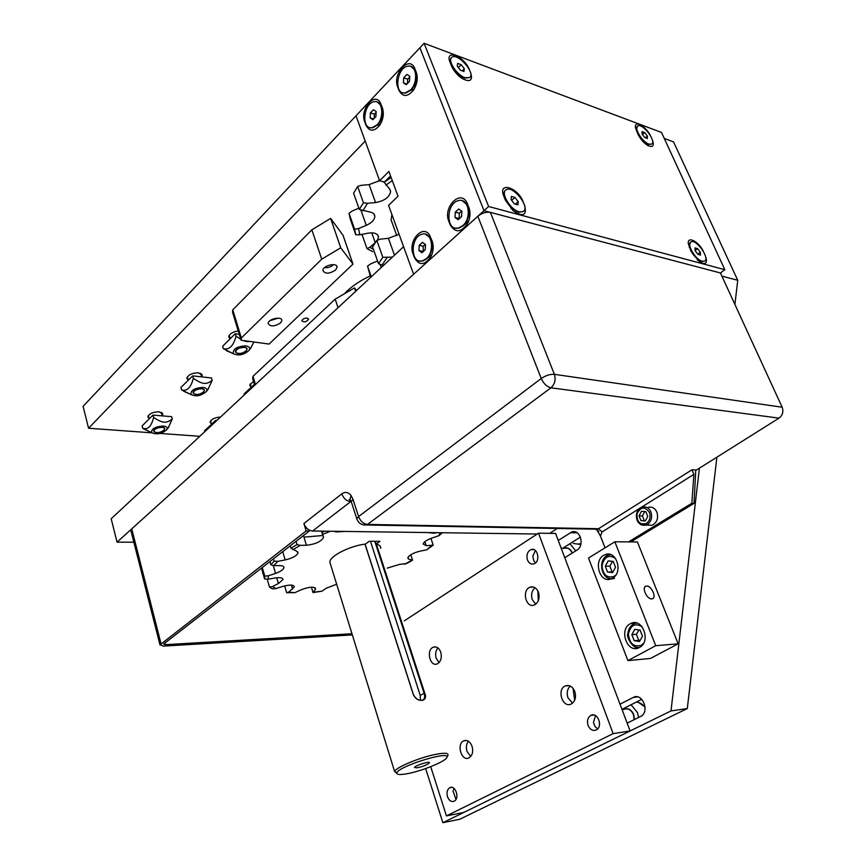 <?xml version="1.0" encoding="UTF-8"?>
<svg xmlns="http://www.w3.org/2000/svg" width="866" height="866" viewBox="0 0 866 866"><rect width="100%" height="100%" fill="white"/><g stroke="black" fill="none" stroke-linecap="round" stroke-linejoin="round"><path stroke-width="1.3" d="M211.391 423.81L210.081 422.153C211.272 419.176 214.746 417.477 220.494 417.055M149.179 418.689L147.826 416.871C149.212 413.634 152.979 411.935 159.095 411.772L162.754 414.132L162.234 415.442M251.086 387.059L249.679 385.273L253.511 381.321M188.268 380.228L186.839 378.258C188.323 374.707 192.23 372.889 198.595 372.791L202.179 375.335L201.681 376.721M230.085 338.877L228.743 336.831C229.522 333.811 232.683 331.84 238.226 330.899M307.268 318.093L308.653 319.208C306.391 322.055 304.118 322.585 301.812 320.799C302.526 319.002 304.345 318.093 307.268 318.093M378.518 181.384L379.2 179.587M365.203 141.104L356.013 115.795L83.104 406.349L88.57 428.248L365.203 141.104M199.808 436.312L160.134 433.433M151.821 432.827L88.57 428.248M513.495 210.081L512.672 210.254M413.612 274.262L403.599 246.713L111.184 518.756L117.029 542.148L413.612 274.262L388.574 205.383L398.014 196.214L388.921 171.479L379.622 180.745L356.013 115.795L419.902 47.771L483.975 210.709L720.436 272.963L483.975 210.709L413.612 274.262M133.851 542.235L117.029 542.148M383.79 181.86L389.505 188.82L390.631 191.581C389.429 197.264 384.407 200.923 375.552 202.547L367.52 203.294L363.439 202.796L357.647 186.504L353.588 193.226L359.325 209.442L369.63 211.932C372.954 212.56 374.675 214.064 374.816 216.457C374.502 219.932 371.655 222.887 366.286 225.333L358.535 228.548L354.627 229.219L349.03 213.252L352.343 210.914L358.881 208.186M357.647 186.504L361.111 185.335L369.111 184.631L379.579 180.648M392.385 257.148L382.826 257.289L376.829 240.434L380.326 239.157L388.412 238.302L399.074 234.275M376.829 240.434L372.575 246.918L378.518 263.708L382.047 265.018L386.961 257.743M382.047 265.018L383.692 265.234M349.03 213.252L350.21 218.86L355.764 234.751L359.801 234.816L367.79 233.203C374.318 232.218 377.89 233.549 378.496 237.187L377.511 240.185M375.184 242.729L369.804 247.275L366.978 248.596L361.977 234.372M371.276 276.795L367.53 266.111L370.67 277.358M367.53 266.111L370.897 263.74L377.554 260.991M391.118 177.465L383.995 182.412M363.439 202.796L359.325 209.442M354.627 229.219L355.764 234.751M366.978 248.596L372.661 251.649M385.976 185.053L392.266 180.593M362.822 210.817L367.52 203.294M359.801 234.816L358.535 228.548M373.473 249.44L369.804 247.275M382.826 257.289L378.518 263.708M394.062 228.094L391.096 219.921L391.908 214.552M588.079 725.427C586.802 720.88 587.711 717.546 590.818 715.424C597.583 711.462 603.342 726.596 596.295 729.919C592.799 731.229 590.06 729.724 588.079 725.427M447.473 796.709C446.423 792.509 447.192 789.521 449.757 787.724C455.354 784.423 460.019 798.463 454.195 801.169C451.316 802.187 449.075 800.704 447.473 796.709M527.448 559.912C526.214 555.041 527.372 551.61 530.945 549.629C537.689 546.792 540.882 561.612 533.976 563.82C531.096 564.589 528.92 563.29 527.448 559.912M572.523 703.16L567.934 697.725C566.494 692.876 567.273 688.99 570.283 686.067M573.086 688.383L574.645 700.248M574.786 691.458C576.377 697.173 575.208 701.352 571.3 703.971C562.813 708.669 556.416 689.715 565.184 685.991C569.287 684.584 572.491 686.402 574.786 691.458M470.703 756.494L467.001 751.417C465.843 747.358 466.319 743.959 468.419 741.231M472.067 746.275C473.431 751.666 472.414 755.52 469.026 757.837C461.654 761.961 456.111 744.078 463.711 740.852C467.294 739.651 470.076 741.458 472.067 746.275M535.74 604.165L532.276 599.64C530.847 594.639 531.778 590.677 535.058 587.743M537.883 590.937L538.295 600.777M538.446 592.214C539.994 598.168 538.652 602.411 534.409 604.933C525.943 608.798 521.419 590.114 530.068 587.191C533.727 586.163 536.519 587.841 538.446 592.214M439.073 662.598L436.215 658.344C435.057 654.166 435.641 650.702 437.947 647.941M440.751 652.152C442.082 657.705 440.924 661.613 437.298 663.854C429.969 667.34 425.845 649.781 433.346 647.173C436.572 646.253 439.051 647.909 440.751 652.152M446.445 815.902L463.808 812.438L630.123 730.958L555.593 533.424L538.511 533.185L613.15 733.621L446.445 815.902L430.716 766.681M630.123 730.958L613.15 733.621M404.335 620.825L538.511 533.185M558.245 540.449L571.722 532.027C580.068 528.552 585.08 545.58 576.983 550.083L564.762 557.736M580.426 537.061L562.651 548.308M620.013 704.177L633.23 697.444C642.366 692.161 650.193 711.939 640.678 716.442L627.168 723.142M641.793 699.317L621.972 709.351M443.728 807.393L441.92 801.732M425.65 768.575L442.862 822.7L670.988 710.932L687.29 708.561L716.907 457.183M734.898 304.431L737.745 280.27L673.542 141.894L664.287 138.463M724.842 269.705L488.619 206.509L424.102 43.3L661.516 132.466L724.842 269.705L720.436 272.963L721.898 276.146L737.745 280.27M670.988 710.932L699.414 468.181M442.862 822.7L459.792 819.247L687.29 708.561M651.719 598.871C646.685 599.424 641.23 586.65 646.231 586.098C651.178 584.842 657.294 598.233 652.044 598.839L651.719 598.871M612.533 578.185L611.407 578.748C599.25 584.344 592.625 558.96 605.053 554.727C616.235 549.596 623.585 572.361 612.533 578.185M639.465 647.465L639.119 647.649C626.93 654.122 618.335 628.554 630.87 623.466C642.55 617.328 651.405 641.738 639.465 647.465M588.501 558.018L614.849 541.791L655.735 645.7L627.904 660.606L588.501 558.018M627.904 660.606L650.485 658.441L678.154 643.795L637.419 541.964L614.849 541.791M678.154 643.795L655.735 645.7M280.595 322.899C274.533 326.655 270.387 326.85 268.157 323.494C267.919 318.915 282.284 315.852 281.861 320.561L280.595 322.899M335.607 270.008C329.361 273.981 325.118 274.154 322.888 270.538C322.553 265.516 337.437 262.052 337.08 267.226L335.607 270.008M311.857 229.826L232.781 309.811L232.521 312.106L241.051 340.23L269.066 344.073L352.971 264.087L343.023 235.281L330.639 218.416L311.857 229.826L321.73 259.161L241.333 337.989L232.781 309.811M241.333 337.989L241.051 340.23M352.971 264.087L340.739 247.817L330.639 218.416M340.739 247.817L321.73 259.161M338.054 307.69L335.174 299.138L252.969 376.342L252.656 378.485L254.701 385.24M255.459 384.536L252.969 376.342M356.543 290.5L354.508 287.891L335.174 299.138M355.677 291.301L354.508 287.891M524.19 204.279L524.655 205.426C527.037 215.472 523.237 217.247 513.246 210.763L505.419 200.219L503.871 196.365C497.452 181.189 517.662 187.078 523.161 201.746L523.28 202.038M515.562 212.506L516.082 211.142M705.205 255.329C707.901 263.037 706.104 265.277 699.825 262.062L691.09 251.378L688.308 243.714C687.128 235.671 698.461 241.311 703.203 251.01M698.148 260.774L698.137 260.017M470.27 71.781L470.736 72.939C472.923 80.625 470.108 82.508 462.292 78.568C457.389 75.245 453.806 71.044 451.522 65.968L450.114 62.471C444.193 48.518 464.36 56.16 469.361 69.561L469.437 69.735M652.185 139.394L652.185 139.394C654.555 145.78 653.094 147.826 647.822 145.51C643.698 142.901 640.407 139.123 637.95 134.176L635.482 127.735C633.966 119.887 645.581 125.916 650.258 135.28M488.619 206.509L483.975 210.709L419.902 47.771L424.102 43.3M390.555 175.928L384.417 182.022L379.622 180.745M398.999 90.421L397.689 86.99C392.201 74.324 408.752 55.218 414.522 67.873L416.286 72.279C418.094 77.951 417.271 83.764 413.796 89.707C407.799 97.111 402.863 97.349 398.999 90.421L399.507 90.27M450.179 224.824L448.75 221.079C442.84 207.418 460.311 189.156 466.839 202.514L468.939 207.656C470.563 212.289 470.303 217.182 468.17 222.346C461.6 232.673 455.603 233.495 450.179 224.824L450.677 224.662M365.95 125.105L364.716 121.716C359.704 109.722 374.361 91.612 380.326 102.729L382.404 107.839C384.136 113.533 383.292 119.259 379.882 125.007C374.188 131.87 369.555 131.903 365.95 125.105L366.405 124.964M414.392 257.57L413.05 253.879C407.713 241.094 422.846 223.753 429.633 235.206L432.199 241.278C433.79 246.085 433.455 251.053 431.16 256.195C424.892 265.537 419.306 265.992 414.392 257.57L414.836 257.429M427.642 257.949L431.723 254.918M433.173 248.131L432.199 241.278M383.313 113.717L382.371 111.162M377.36 125.137L380.434 124.119M469.773 216.803L468.907 212.181M463.927 225.106L468.798 220.765M410.744 90.389L414.186 89.09M417.206 79.271L416.286 72.279M370.172 275.94C359.303 281.039 350.708 286.982 344.387 293.79M344.733 531.443L336.019 531.94L334.06 531.302M321.643 531.139L323.462 537.57C321.026 541.683 315.354 544.249 306.434 545.266L300.177 545.364L297.006 544.573L296.02 541.315M290.207 545.818L290.933 548.243L296.648 551.155L298.023 552.909C296.757 555.853 292.481 558.202 285.185 559.934L277.824 561.352L274.154 561.179L273.45 558.787M269.921 561.514L270.852 564.719L273.873 565.574L279.805 565.628C282.652 565.704 284.037 566.396 283.951 567.706C283.355 569.698 280.552 571.592 275.54 573.4L268.341 575.814L264.769 576.117L262.257 567.447M261.478 568.053L264.628 578.953L268.146 579.202L275.215 577.979C280.259 577.243 282.836 577.784 282.933 579.581L278.408 583.565L272.476 586.52L269.51 587.094L267.193 579.127M269.51 587.094L272.325 588.826L275.832 588.599L282.879 586.39C289.926 584.507 293.736 584.68 294.299 586.888L288.703 592.117L286.668 592.723L284.665 585.892M286.668 592.723L294.873 592.669L300.913 589.876C309.324 586.693 314.217 586.358 315.614 588.869L313.037 592.571L311.414 587.18M313.037 592.571L321.935 591.186L326.233 588.22L336.668 584.247M387.189 568.128L399.41 564.426L406.847 563.441L412.573 560.205L408.698 559.165L407.81 557.92C409.066 555.149 413.212 552.876 420.259 551.112L426.754 549.823L433.227 545.125L426.256 545.699L423.171 544.021C423.777 541.954 426.754 539.951 432.091 538.003L438.975 535.675L442.364 532.752M410.755 554.76L412.573 560.205M430.943 538.414L433.227 545.125M436.951 532.677L433.769 533.207L427.609 532.558M440.101 532.72L438.975 535.675M431.203 545.829L426.754 549.823M411.523 560.389L404.671 564.275M321.935 591.186L313.947 592.128M294.873 592.669L288.703 592.117M275.832 588.599L272.476 586.52M264.769 576.117L264.628 578.953M268.146 579.202L268.341 575.814M274.154 561.179L270.852 564.719M273.873 565.574L277.824 561.352M297.006 544.573L290.933 548.243M292.925 549.737L300.177 545.364M324.782 531.183L322.011 532.319M322.639 534.376L330.379 531.248M330.531 564.394L329.794 562.034C329.892 555.983 349.864 545.861 365.463 544.075L369.306 541.261L379.968 541.337L376.125 544.119C379.384 544.876 380.932 546.284 380.748 548.34L379.99 545.991M375.216 541.304L376.125 544.119M303.955 537.126L321.622 535.621M374.805 541.304L424.059 693.168C425.303 697.076 424.643 699.436 422.088 700.269C418.354 700.594 415.431 698.602 413.32 694.305L365.084 544.119M364.987 544.14L413.19 694.196C416.795 703.322 428.887 701.947 424.697 692.984L376.418 544.184M420.378 700.302L420.259 695.42L370.464 541.272M405.667 773.966C399.345 774.951 396.444 774.55 396.953 772.764C398.587 766.15 451.175 750.086 446.834 757.458C445.795 761.506 419.999 771.822 405.667 773.966M447.863 755.444L448.025 755.12C448.512 752.684 443.414 752.651 432.719 755.011C416.708 758.627 395.546 767.817 394.604 771.487L396.855 773.316M417.044 767.828L414.489 767.46C414.987 765.49 430.651 760.684 429.406 762.881C427.274 764.83 423.16 766.475 417.044 767.828M695.766 470.043L694.034 503.363L630.784 541.91M605.042 547.832L600.463 536.086L602.043 531.973L693.872 474.384L691.999 469.773L695.777 470.054M693.872 474.384L691.847 503.265L628.564 541.889M694.034 503.363L691.847 503.265M608.441 554.175L607.521 554.175M598.828 531.432L598.319 531.756L597.735 530.36L595.819 529.472L596.858 529.786L600.463 536.086M594.303 529.148L595.527 529.169M557.26 528.466L549.748 533.348M602.043 531.973L598.536 528.715L692.01 469.762L696.372 470.086L778.989 418.137C782.626 415.301 783.687 411.664 782.15 407.226L720.436 272.963L490.383 212.386C486.129 211.705 481.951 212.993 477.837 216.251L131.729 528.877L131.004 531.053M303.901 523.529C305.666 528.022 308.567 530.512 312.583 531.01L350.611 501.663C346.562 501.068 343.607 498.48 341.756 493.88L303.901 523.529L306.153 530.934L309.368 530.977L309.065 529.97M537.234 534.019L312.583 531.01M351.986 633.76L165.374 644.661L163.609 644.044L309.368 530.977M352.343 634.908L163.512 646.09L159.983 644.856L306.153 530.934M455.96 799.394L453.048 791.048L454.022 788.385M638.599 717.481L637.463 712.61L631.076 704.74M597.648 728.88L594.985 726.509L593.448 722.439L595.505 715.597M575.782 550.83L569.85 543.751M535.513 562.878L533.781 560.8L532.796 556.178L535.415 550.549M640.093 630.112L642.475 636.185L639.509 641.49L634.193 640.699L631.844 634.648L634.778 629.355L640.093 630.112M639 629.95L636.402 634.313L631.844 634.648M636.402 634.313L638.751 640.342L634.193 640.699M638.751 640.342L640.061 640.494M613.247 561.406L615.531 567.252L612.663 572.578L607.542 572.036L605.291 566.212L608.127 560.908L613.247 561.406M612.543 561.341L609.87 566.158L605.291 566.212M609.87 566.158L612.132 571.95L607.542 572.036M612.132 571.95L612.966 572.025M651.622 144.081L648.407 144.406L646.913 143.702C641.446 139.956 637.95 135.258 636.434 129.619L637.333 126.414M642.107 134.089L642.052 131.589L644.661 132.552L647.324 136.016L647.389 138.528L644.78 137.575L642.107 134.089M647.324 136.016L645.289 137.759M644.661 132.552L642.41 134.49M648.818 144.059C642.226 142.056 633.457 127.497 637.906 125.971C642.864 122.994 657.077 142.111 651.438 144.178L648.818 144.059M704.534 261.067L701.731 261.521L698.894 260.125C693.634 256.033 690.44 251.227 689.304 245.727L690.473 242.285M695.171 250.761L694.997 247.903L697.585 248.629L700.334 252.201L700.518 255.059L697.942 254.355L695.171 250.761M700.334 252.201L697.779 254.139M697.585 248.629L695.16 250.48M702.185 261.186C695.225 259.757 685.84 243.054 691.241 241.798C697.043 239.2 710.64 259.605 704.177 261.218L702.185 261.186M523.335 211.423L518.723 212.213L512.51 208.674L504.997 198.585C503.46 194.59 503.601 191.851 505.398 190.336M511.124 199.656L511.395 196.441L514.934 197.426L518.193 201.616L517.933 204.841L514.393 203.867L511.124 199.656M518.193 201.616L515.357 204.127M514.934 197.426L511.665 200.349M519.178 211.813C510.193 209.886 499.877 192.003 506.35 189.622C513.776 185.335 531.096 208.609 522.793 211.737L519.178 211.813M469.664 77.539L464.512 78.102L461.47 76.576C456.783 73.404 453.351 69.399 451.164 64.539C449.919 61.313 449.984 59.061 451.381 57.806M457.259 66.13L457.659 63.38L461.188 64.69L464.317 68.728L463.938 71.477L460.409 70.189L457.259 66.13M464.317 68.728L462.217 70.85M461.188 64.69L458.363 67.559M464.934 77.669C456.631 75.071 447.008 59.873 451.976 57.243C457.962 52.447 476.332 73.978 469.459 77.691L464.934 77.669M462.195 200.685L467.283 204.896C469.48 209.507 469.426 214.627 467.131 220.256L463.267 225.755L458.926 228.159L455.429 228.104M455.278 212.159L458.699 208.998L461.87 211.174L461.6 216.511L458.157 219.661L455.007 217.474L455.278 212.159L459.294 213.188L459.261 218.654M455.007 217.474L459.023 218.481M461.654 211.023L459.294 213.188M462.78 225.636L458.439 228.039C445.579 231.687 445.882 202.72 458.709 200.566C468.733 197.675 472.078 217.972 462.78 225.636M425.444 234.221L430.088 237.576C432.794 242.426 432.838 247.936 430.207 254.095L426.808 258.782L422.922 260.969L419.718 260.991M419.22 245.349L422.478 242.35L425.477 244.548L425.217 249.754L421.948 252.742L418.96 250.534L419.22 245.349L423.236 246.258L423.203 251.584M418.96 250.534L422.976 251.421M425.271 244.396L423.236 246.258M426.321 258.674L422.435 260.861C410.267 264.552 410.073 236.44 422.24 234.177C431.874 231.2 435.262 251.324 426.321 258.674M377.056 101.95L380.737 104.959C383.335 110.523 382.783 116.52 379.091 122.972L377.414 125.083L372.564 127.876L369.955 127.638M370.41 112.916L373.408 109.744L376.18 111.541L375.931 116.531L372.91 119.692L370.161 117.884L370.41 112.916L374.393 114.16L374.188 118.361M370.161 117.884L373.625 118.945M376.136 112.32L374.393 114.16M376.937 124.931L372.088 127.724C360.905 130.008 363.395 102.578 374.458 101.668C382.675 99.936 384.58 117.635 376.937 124.931M410.982 66.498L414.933 70.124C417.163 75.623 416.503 81.48 412.941 87.672L411.047 90.086L405.678 93.127L402.896 92.814M403.686 77.799L406.847 74.465L409.759 76.23L409.499 81.35L406.327 84.673L403.426 82.887L403.686 77.799L407.68 79.174L407.464 83.482M403.426 82.887L406.901 84.078M409.715 77.031L407.68 79.174M410.571 89.923L405.191 92.965C393.467 95.098 396.639 66.844 408.222 66.13C416.698 64.549 418.484 82.357 410.571 89.923M648.071 507.433C651.925 506.426 654.869 507.985 656.883 512.131C658.604 518.214 657.045 522.577 652.228 525.218L647.562 525.121M645.82 511.622L647.768 516.428L645.332 520.953L640.959 520.65L639.021 515.855L641.446 511.341L645.82 511.622M644.759 511.557L642.377 515.952L639.021 515.855M642.377 515.952L644.315 520.737L640.959 520.65M644.315 520.737L645.408 520.802M278.246 318.147L270.095 320.593M333.551 264.617C331.029 267.009 328.019 268.005 324.544 267.605M161.964 427.328C164.269 427.62 165.038 428.454 164.269 429.828C160.784 432.664 157.385 433.303 154.083 431.744C153.899 429.2 156.529 427.728 161.964 427.328M201.702 388.78C204.008 389.126 204.744 390.046 203.921 391.529C200.382 394.517 196.918 395.188 193.519 393.554C193.27 390.75 195.997 389.148 201.702 388.78M244.396 347.363C246.68 347.786 247.384 348.792 246.507 350.373C242.924 353.534 239.384 354.259 235.888 352.559C235.552 349.442 238.388 347.71 244.396 347.363M215.98 421.255L215.721 420.346L204.593 430.705L204.852 431.614M215.721 420.346L216.868 420.443M254.42 384.309L244.05 393.965L244.331 394.896M163.966 430.348C159.073 433.227 155.642 433.444 153.683 431.019C153.563 427.782 165.168 425.628 164.746 428.951L163.966 430.348M151.637 432.654L142.684 428.269C147.729 430.045 151.388 426.44 153.639 417.455C158.391 420.584 161.866 422.143 164.085 422.143C166.402 422.5 169.141 421.45 172.28 418.982L168.307 427.696M163.306 426.029C155.231 426.624 151.323 428.811 151.582 432.578C156.497 434.905 161.541 433.953 166.716 429.742C167.852 427.696 166.716 426.462 163.306 426.029M153.639 417.455L153.011 415.106L142.067 425.931L142.684 428.269M153.011 415.106L171.641 416.665L172.28 418.982M203.553 392.125C198.52 395.134 195.034 395.329 193.075 392.731C192.923 389.235 204.841 386.929 204.43 390.523L203.553 392.125M191.169 394.68L181.589 389.895C187.013 391.54 190.931 387.676 193.345 378.29C198.195 381.603 201.746 383.281 203.975 383.335C206.325 383.757 209.052 382.761 212.17 380.336L207.97 389.429M203.142 387.383C194.666 387.936 190.607 390.306 190.975 394.474C196.019 396.899 201.172 395.903 206.422 391.464C207.634 389.267 206.541 387.914 203.142 387.383M193.345 378.29L192.663 375.887L180.918 387.503L181.589 389.895M192.663 375.887L211.477 377.966L212.17 380.336M246.063 351.066C240.9 354.226 237.338 354.41 235.379 351.618C235.184 347.84 247.438 345.339 247.059 349.225L246.063 351.066M243.151 340.511L246.832 341.637L250.101 341.464M245.944 345.859C237.013 346.378 232.802 348.955 233.3 353.577C238.496 356.11 243.747 355.028 249.062 350.34C250.361 347.991 249.321 346.497 245.944 345.859M233.668 353.923L223.363 348.673C229.219 350.167 233.43 346.01 236.017 336.192L240.77 339.288M253.911 341.994L250.566 348.338M236.017 336.192L235.281 333.735L222.638 346.227L223.363 348.673M235.281 333.735L239.254 334.298M375.249 242.642L371.752 232.813M366.286 225.333L360.873 210.059M381.224 267.529L380.077 264.292M375.552 202.547L369.111 184.631M394.485 255.189L388.412 238.302M577.189 532.807L570.348 532.698M637.582 696.881L633.23 697.444M383.237 113.489L382.404 107.839M467.564 205.448L467.467 203.889M469.231 213.025L468.939 207.656M335.824 531.323L336.019 531.94M303.479 535.545L306.434 545.266M321.6 531.139L323.419 536.974M282.717 551.61L285.185 559.934M273.191 565.379L275.54 573.4M276.709 577.763L278.408 583.565M291.409 585.102L292.6 589.097M314.845 587.646L315.397 589.497M408.059 557.206L408.698 559.165M424.892 541.672L426.256 545.699M433.574 532.633L433.769 533.207M420.259 695.42L424.697 692.984M595.656 529.462L598.536 528.715L367.509 524.417L550.928 387.806L778.989 418.137M351.25 501.685L350.611 501.663L351.152 501.338L350.07 499.617L350.957 495.341C348.121 492.061 345.058 491.585 341.756 493.88M351.585 502.659L351.25 501.62L353.014 499.336L350.957 495.341M362.919 524.785L367.509 524.417C363.449 523.876 360.462 521.267 358.567 516.58L356.781 518.821L357.171 519.892M477.837 216.251L541.228 378.507L358.567 516.58L353.014 499.336M160.989 643.59L131.729 528.877M550.928 387.806C546.857 386.777 543.621 383.681 541.228 378.507C545.71 375.476 550.083 374.09 554.37 374.329C555.972 379.752 554.825 384.244 550.928 387.806M782.15 407.226L554.37 374.329L490.383 212.386M165.374 644.661L164.897 642.799M634.421 719.549L633.685 714.493C631.292 709.471 628.002 707.706 623.834 709.211L623.412 709.449M622.069 709.633L623.78 709.395C627.882 707.923 631.097 709.644 633.447 714.569L634.15 719.678M636.315 702.088C639.736 702.369 642.669 704.145 645.105 707.425M572.318 553.006L572.231 552.768C570.304 548.611 567.555 547.128 563.961 548.308M561.2 548.308L564.296 548.319C567.674 547.453 570.239 548.968 571.993 552.844L572.101 553.136M573.184 543.415L580.815 544.498M636.694 623.022L634.226 623.715C630.589 625.523 628.478 628.705 627.893 633.273C625.826 637.246 633.62 649.825 639.054 647.681M635.557 647.151L638.924 647.736M643.568 643.276L641.035 645.419C633.652 647.248 629.463 643.481 628.445 634.118C630.47 625.209 635.005 622.741 642.063 626.713M610.725 554.63L608.387 555.16C595.992 559.295 602.26 583.251 614.503 578.228M608.278 578.131L611.223 578.824M615.802 575.046L614.146 576.355C606.925 578.456 602.888 574.872 602.032 565.617C604.197 556.751 608.679 554.316 615.455 558.278M461.286 76.576L460.593 77.388M468.701 214.855L467.716 218.795M432.145 246.366L430.207 254.095M382.382 112.234L381.083 120.461L380.228 121.543M416.221 77.724L414.727 85.398L413.764 86.632M650.886 511.925C648.872 507.757 645.928 506.188 642.063 507.205C633.825 508.84 634.096 527.253 646.22 525.088L647.432 524.493C651.384 521.44 652.531 517.251 650.886 511.925M641.165 524.796L652.228 525.218M646.361 523.475C639.758 525.11 636.672 521.819 637.084 513.603C640.808 506.697 644.91 506.296 649.392 512.412C650.842 517.099 649.825 520.78 646.361 523.475M162.505 413.223L162.754 414.132M201.875 374.296L202.179 375.335M378.496 237.187L377.728 235.032M374.816 216.457L373.971 214.108M390.631 191.581L389.711 189.059M391.096 219.921L396.812 235.682M593.892 714.991L590.818 715.424M451.76 787.367L449.757 787.724M533.857 549.629L530.945 549.629M565.184 685.991L568.897 685.569M463.711 740.852L466.438 740.452M530.068 587.191L533.673 587.083M433.346 647.173L436.02 646.978M571.722 532.027L575.836 532.092M646.231 586.098L644.975 586.812M610.054 554.705L605.053 554.727M635.925 623.152L630.87 623.466M337.08 267.226L336.658 265.97M429.633 235.206L430.056 237.533M466.839 202.514L467.034 204.463M468.17 222.346L468.831 220.668M414.522 67.873L414.771 69.821M323.462 537.57L321.47 531.129M298.023 552.909L297.709 551.826M283.951 567.706L283.658 566.7M282.933 579.581L282.652 578.64M294.299 586.888L294.039 586.011M315.614 588.869L315.365 588.046M264.715 576.475L262.127 567.544M446.834 757.458L448.025 755.13M396.953 772.764L394.604 771.498L329.794 562.034M597.681 530.945L596.858 529.786L597.54 529.202L366.491 525.002C361.717 525.305 358.47 523.248 356.781 518.821L351.25 501.62L350.07 499.617L349.15 499.498L351.152 501.338M130.82 530.317L159.983 644.856M645.083 707.002L638.599 702.499M580.826 544.443L579.289 543.664M645.018 143.485L646.913 143.702M636.413 130.777L636.434 129.619M697.141 259.854L698.894 260.125M689.217 247.178L689.304 245.727M511.135 208.771L512.51 208.674M504.997 199.169L504.997 198.585M459.554 76.554L461.47 76.576M451.208 65.188L451.164 64.539M381.083 120.461L379.091 122.972M414.727 85.398L412.941 87.672M210.557 420.908L211.52 424.264M250.144 383.941L251.162 387.34M148.335 415.561L149.223 418.852M161.39 412.324L162.364 415.886M187.348 376.872L188.29 380.206M200.706 373.354L201.724 376.883M229.23 335.348L230.237 338.714M166.716 429.742L168.827 427.014M151.582 432.578L143.734 428.951M206.422 391.464L208.554 388.672M190.975 394.474L183.624 391.237M249.062 350.34L251.227 347.472M233.3 353.577L226.448 350.741"/></g></svg>
